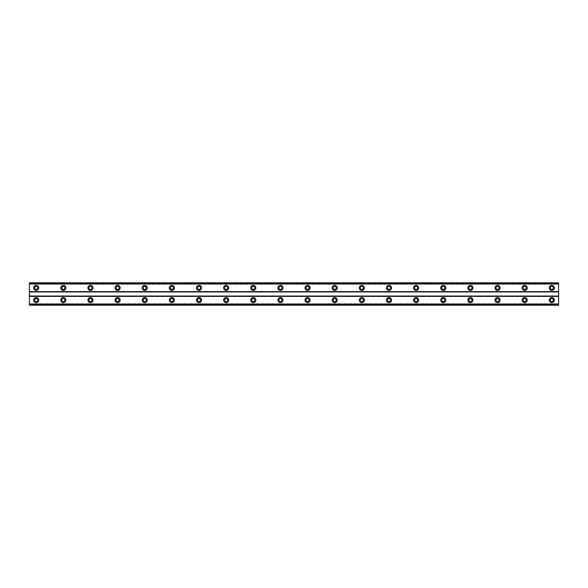 <?xml version="1.0" encoding="UTF-8"?>
<svg xmlns="http://www.w3.org/2000/svg" width="588" height="588" viewBox="0 0 588 588"><rect width="100%" height="100%" fill="white"/><g stroke="black" fill="none" stroke-linecap="round" stroke-linejoin="round"><path stroke-width="0.44" stroke-dasharray="2.94 2.21" d="M36.184 289.421A1.529 1.529 0 0 1 34.655 287.892A1.529 1.529 0 0 1 36.184 286.371A1.529 1.529 0 0 1 37.713 287.892A1.529 1.529 0 0 1 36.184 289.421M551.816 289.421A1.529 1.529 0 0 1 550.287 287.892A1.529 1.529 0 0 1 551.816 286.371A1.529 1.529 0 0 1 553.345 287.892A1.529 1.529 0 0 1 551.816 289.421M524.68 289.421A1.529 1.529 0 0 1 523.151 287.892A1.529 1.529 0 0 1 524.68 286.371A1.529 1.529 0 0 1 526.201 287.892A1.529 1.529 0 0 1 524.68 289.421M497.536 289.421A1.529 1.529 0 0 1 496.015 287.892A1.529 1.529 0 0 1 497.536 286.371A1.529 1.529 0 0 1 499.065 287.892A1.529 1.529 0 0 1 497.536 289.421M470.4 289.421A1.529 1.529 0 0 1 468.871 287.892A1.529 1.529 0 0 1 470.4 286.371A1.529 1.529 0 0 1 471.929 287.892A1.529 1.529 0 0 1 470.4 289.421M443.264 289.421A1.529 1.529 0 0 1 441.735 287.892A1.529 1.529 0 0 1 443.264 286.371A1.529 1.529 0 0 1 444.785 287.892A1.529 1.529 0 0 1 443.264 289.421M416.12 289.421A1.529 1.529 0 0 1 414.599 287.892A1.529 1.529 0 0 1 416.12 286.371A1.529 1.529 0 0 1 417.649 287.892A1.529 1.529 0 0 1 416.12 289.421M388.984 289.421A1.529 1.529 0 0 1 387.455 287.892A1.529 1.529 0 0 1 388.984 286.371A1.529 1.529 0 0 1 390.513 287.892A1.529 1.529 0 0 1 388.984 289.421M361.848 289.421A1.529 1.529 0 0 1 360.319 287.892A1.529 1.529 0 0 1 361.848 286.371A1.529 1.529 0 0 1 363.369 287.892A1.529 1.529 0 0 1 361.848 289.421M334.704 289.421A1.529 1.529 0 0 1 333.183 287.892A1.529 1.529 0 0 1 334.704 286.371A1.529 1.529 0 0 1 336.233 287.892A1.529 1.529 0 0 1 334.704 289.421M307.568 289.421A1.529 1.529 0 0 1 306.039 287.892A1.529 1.529 0 0 1 307.568 286.371A1.529 1.529 0 0 1 309.097 287.892A1.529 1.529 0 0 1 307.568 289.421M280.432 289.421A1.529 1.529 0 0 1 278.903 287.892A1.529 1.529 0 0 1 280.432 286.371A1.529 1.529 0 0 1 281.961 287.892A1.529 1.529 0 0 1 280.432 289.421M253.296 289.421A1.529 1.529 0 0 1 251.767 287.892A1.529 1.529 0 0 1 253.296 286.371A1.529 1.529 0 0 1 254.817 287.892A1.529 1.529 0 0 1 253.296 289.421M226.152 289.421A1.529 1.529 0 0 1 224.631 287.892A1.529 1.529 0 0 1 226.152 286.371A1.529 1.529 0 0 1 227.681 287.892A1.529 1.529 0 0 1 226.152 289.421M199.016 289.421A1.529 1.529 0 0 1 197.487 287.892A1.529 1.529 0 0 1 199.016 286.371A1.529 1.529 0 0 1 200.545 287.892A1.529 1.529 0 0 1 199.016 289.421M171.88 289.421A1.529 1.529 0 0 1 170.351 287.892A1.529 1.529 0 0 1 171.88 286.371A1.529 1.529 0 0 1 173.401 287.892A1.529 1.529 0 0 1 171.88 289.421M144.736 289.421A1.529 1.529 0 0 1 143.215 287.892A1.529 1.529 0 0 1 144.736 286.371A1.529 1.529 0 0 1 146.265 287.892A1.529 1.529 0 0 1 144.736 289.421M117.6 289.421A1.529 1.529 0 0 1 116.071 287.892A1.529 1.529 0 0 1 117.6 286.371A1.529 1.529 0 0 1 119.129 287.892A1.529 1.529 0 0 1 117.6 289.421M90.464 289.421A1.529 1.529 0 0 1 88.935 287.892A1.529 1.529 0 0 1 90.464 286.371A1.529 1.529 0 0 1 91.985 287.892A1.529 1.529 0 0 1 90.464 289.421M63.32 289.421A1.529 1.529 0 0 1 61.799 287.892A1.529 1.529 0 0 1 63.32 286.371A1.529 1.529 0 0 1 64.849 287.892A1.529 1.529 0 0 1 63.32 289.421M36.184 297.565A2.543 2.543 0 0 0 33.641 300.108A2.543 2.543 0 0 0 36.184 302.651A2.543 2.543 0 0 0 38.727 300.108A2.543 2.543 0 0 0 36.184 297.565M551.816 297.565A2.543 2.543 0 0 0 549.273 300.108A2.543 2.543 0 0 0 551.816 302.651A2.543 2.543 0 0 0 554.359 300.108A2.543 2.543 0 0 0 551.816 297.565M524.68 297.565A2.543 2.543 0 0 0 522.129 300.108A2.543 2.543 0 0 0 524.68 302.651A2.543 2.543 0 0 0 527.223 300.108A2.543 2.543 0 0 0 524.68 297.565M497.536 297.565A2.543 2.543 0 0 0 494.993 300.108A2.543 2.543 0 0 0 497.536 302.651A2.543 2.543 0 0 0 500.079 300.108A2.543 2.543 0 0 0 497.536 297.565M470.4 297.565A2.543 2.543 0 0 0 467.857 300.108A2.543 2.543 0 0 0 470.4 302.651A2.543 2.543 0 0 0 472.943 300.108A2.543 2.543 0 0 0 470.4 297.565M443.264 297.565A2.543 2.543 0 0 0 440.721 300.108A2.543 2.543 0 0 0 443.264 302.651A2.543 2.543 0 0 0 445.807 300.108A2.543 2.543 0 0 0 443.264 297.565M416.12 297.565A2.543 2.543 0 0 0 413.577 300.108A2.543 2.543 0 0 0 416.12 302.651A2.543 2.543 0 0 0 418.671 300.108A2.543 2.543 0 0 0 416.12 297.565M388.984 297.565A2.543 2.543 0 0 0 386.441 300.108A2.543 2.543 0 0 0 388.984 302.651A2.543 2.543 0 0 0 391.527 300.108A2.543 2.543 0 0 0 388.984 297.565M361.848 297.565A2.543 2.543 0 0 0 359.305 300.108A2.543 2.543 0 0 0 361.848 302.651A2.543 2.543 0 0 0 364.391 300.108A2.543 2.543 0 0 0 361.848 297.565M334.704 297.565A2.543 2.543 0 0 0 332.161 300.108A2.543 2.543 0 0 0 334.704 302.651A2.543 2.543 0 0 0 337.255 300.108A2.543 2.543 0 0 0 334.704 297.565M307.568 297.565A2.543 2.543 0 0 0 305.025 300.108A2.543 2.543 0 0 0 307.568 302.651A2.543 2.543 0 0 0 310.111 300.108A2.543 2.543 0 0 0 307.568 297.565M280.432 297.565A2.543 2.543 0 0 0 277.889 300.108A2.543 2.543 0 0 0 280.432 302.651A2.543 2.543 0 0 0 282.975 300.108A2.543 2.543 0 0 0 280.432 297.565M253.296 297.565A2.543 2.543 0 0 0 250.745 300.108A2.543 2.543 0 0 0 253.296 302.651A2.543 2.543 0 0 0 255.839 300.108A2.543 2.543 0 0 0 253.296 297.565M226.152 297.565A2.543 2.543 0 0 0 223.609 300.108A2.543 2.543 0 0 0 226.152 302.651A2.543 2.543 0 0 0 228.695 300.108A2.543 2.543 0 0 0 226.152 297.565M199.016 297.565A2.543 2.543 0 0 0 196.473 300.108A2.543 2.543 0 0 0 199.016 302.651A2.543 2.543 0 0 0 201.559 300.108A2.543 2.543 0 0 0 199.016 297.565M171.88 297.565A2.543 2.543 0 0 0 169.329 300.108A2.543 2.543 0 0 0 171.88 302.651A2.543 2.543 0 0 0 174.423 300.108A2.543 2.543 0 0 0 171.88 297.565M144.736 297.565A2.543 2.543 0 0 0 142.193 300.108A2.543 2.543 0 0 0 144.736 302.651A2.543 2.543 0 0 0 147.279 300.108A2.543 2.543 0 0 0 144.736 297.565M117.6 297.565A2.543 2.543 0 0 0 115.057 300.108A2.543 2.543 0 0 0 117.6 302.651A2.543 2.543 0 0 0 120.143 300.108A2.543 2.543 0 0 0 117.6 297.565M90.464 297.565A2.543 2.543 0 0 0 87.921 300.108A2.543 2.543 0 0 0 90.464 302.651A2.543 2.543 0 0 0 93.007 300.108A2.543 2.543 0 0 0 90.464 297.565M63.32 297.565A2.543 2.543 0 0 0 60.777 300.108A2.543 2.543 0 0 0 63.32 302.651A2.543 2.543 0 0 0 65.871 300.108A2.543 2.543 0 0 0 63.32 297.565M36.184 285.349A2.543 2.543 0 0 0 33.641 287.892A2.543 2.543 0 0 0 36.184 290.435A2.543 2.543 0 0 0 38.727 287.892A2.543 2.543 0 0 0 36.184 285.349M551.816 285.349A2.543 2.543 0 0 0 549.273 287.892A2.543 2.543 0 0 0 551.816 290.435A2.543 2.543 0 0 0 554.359 287.892A2.543 2.543 0 0 0 551.816 285.349M524.68 285.349A2.543 2.543 0 0 0 522.129 287.892A2.543 2.543 0 0 0 524.68 290.435A2.543 2.543 0 0 0 527.223 287.892A2.543 2.543 0 0 0 524.68 285.349M497.536 285.349A2.543 2.543 0 0 0 494.993 287.892A2.543 2.543 0 0 0 497.536 290.435A2.543 2.543 0 0 0 500.079 287.892A2.543 2.543 0 0 0 497.536 285.349M470.4 285.349A2.543 2.543 0 0 0 467.857 287.892A2.543 2.543 0 0 0 470.4 290.435A2.543 2.543 0 0 0 472.943 287.892A2.543 2.543 0 0 0 470.4 285.349M443.264 285.349A2.543 2.543 0 0 0 440.721 287.892A2.543 2.543 0 0 0 443.264 290.435A2.543 2.543 0 0 0 445.807 287.892A2.543 2.543 0 0 0 443.264 285.349M416.12 285.349A2.543 2.543 0 0 0 413.577 287.892A2.543 2.543 0 0 0 416.12 290.435A2.543 2.543 0 0 0 418.671 287.892A2.543 2.543 0 0 0 416.12 285.349M388.984 285.349A2.543 2.543 0 0 0 386.441 287.892A2.543 2.543 0 0 0 388.984 290.435A2.543 2.543 0 0 0 391.527 287.892A2.543 2.543 0 0 0 388.984 285.349M361.848 285.349A2.543 2.543 0 0 0 359.305 287.892A2.543 2.543 0 0 0 361.848 290.435A2.543 2.543 0 0 0 364.391 287.892A2.543 2.543 0 0 0 361.848 285.349M334.704 285.349A2.543 2.543 0 0 0 332.161 287.892A2.543 2.543 0 0 0 334.704 290.435A2.543 2.543 0 0 0 337.255 287.892A2.543 2.543 0 0 0 334.704 285.349M307.568 285.349A2.543 2.543 0 0 0 305.025 287.892A2.543 2.543 0 0 0 307.568 290.435A2.543 2.543 0 0 0 310.111 287.892A2.543 2.543 0 0 0 307.568 285.349M280.432 285.349A2.543 2.543 0 0 0 277.889 287.892A2.543 2.543 0 0 0 280.432 290.435A2.543 2.543 0 0 0 282.975 287.892A2.543 2.543 0 0 0 280.432 285.349M253.296 285.349A2.543 2.543 0 0 0 250.745 287.892A2.543 2.543 0 0 0 253.296 290.435A2.543 2.543 0 0 0 255.839 287.892A2.543 2.543 0 0 0 253.296 285.349M226.152 285.349A2.543 2.543 0 0 0 223.609 287.892A2.543 2.543 0 0 0 226.152 290.435A2.543 2.543 0 0 0 228.695 287.892A2.543 2.543 0 0 0 226.152 285.349M199.016 285.349A2.543 2.543 0 0 0 196.473 287.892A2.543 2.543 0 0 0 199.016 290.435A2.543 2.543 0 0 0 201.559 287.892A2.543 2.543 0 0 0 199.016 285.349M171.88 285.349A2.543 2.543 0 0 0 169.329 287.892A2.543 2.543 0 0 0 171.88 290.435A2.543 2.543 0 0 0 174.423 287.892A2.543 2.543 0 0 0 171.88 285.349M144.736 285.349A2.543 2.543 0 0 0 142.193 287.892A2.543 2.543 0 0 0 144.736 290.435A2.543 2.543 0 0 0 147.279 287.892A2.543 2.543 0 0 0 144.736 285.349M117.6 285.349A2.543 2.543 0 0 0 115.057 287.892A2.543 2.543 0 0 0 117.6 290.435A2.543 2.543 0 0 0 120.143 287.892A2.543 2.543 0 0 0 117.6 285.349M90.464 285.349A2.543 2.543 0 0 0 87.921 287.892A2.543 2.543 0 0 0 90.464 290.435A2.543 2.543 0 0 0 93.007 287.892A2.543 2.543 0 0 0 90.464 285.349M63.32 285.349A2.543 2.543 0 0 0 60.777 287.892A2.543 2.543 0 0 0 63.32 290.435A2.543 2.543 0 0 0 65.871 287.892A2.543 2.543 0 0 0 63.32 285.349M36.184 301.629A1.529 1.529 0 0 1 34.655 300.108A1.529 1.529 0 0 1 36.184 298.579A1.529 1.529 0 0 1 37.713 300.108A1.529 1.529 0 0 1 36.184 301.629M551.816 301.629A1.529 1.529 0 0 1 550.287 300.108A1.529 1.529 0 0 1 551.816 298.579A1.529 1.529 0 0 1 553.345 300.108A1.529 1.529 0 0 1 551.816 301.629M524.68 301.629A1.529 1.529 0 0 1 523.151 300.108A1.529 1.529 0 0 1 524.68 298.579A1.529 1.529 0 0 1 526.201 300.108A1.529 1.529 0 0 1 524.68 301.629M497.536 301.629A1.529 1.529 0 0 1 496.015 300.108A1.529 1.529 0 0 1 497.536 298.579A1.529 1.529 0 0 1 499.065 300.108A1.529 1.529 0 0 1 497.536 301.629M470.4 301.629A1.529 1.529 0 0 1 468.871 300.108A1.529 1.529 0 0 1 470.4 298.579A1.529 1.529 0 0 1 471.929 300.108A1.529 1.529 0 0 1 470.4 301.629M443.264 301.629A1.529 1.529 0 0 1 441.735 300.108A1.529 1.529 0 0 1 443.264 298.579A1.529 1.529 0 0 1 444.785 300.108A1.529 1.529 0 0 1 443.264 301.629M416.12 301.629A1.529 1.529 0 0 1 414.599 300.108A1.529 1.529 0 0 1 416.12 298.579A1.529 1.529 0 0 1 417.649 300.108A1.529 1.529 0 0 1 416.12 301.629M388.984 301.629A1.529 1.529 0 0 1 387.455 300.108A1.529 1.529 0 0 1 388.984 298.579A1.529 1.529 0 0 1 390.513 300.108A1.529 1.529 0 0 1 388.984 301.629M361.848 301.629A1.529 1.529 0 0 1 360.319 300.108A1.529 1.529 0 0 1 361.848 298.579A1.529 1.529 0 0 1 363.369 300.108A1.529 1.529 0 0 1 361.848 301.629M334.704 301.629A1.529 1.529 0 0 1 333.183 300.108A1.529 1.529 0 0 1 334.704 298.579A1.529 1.529 0 0 1 336.233 300.108A1.529 1.529 0 0 1 334.704 301.629M307.568 301.629A1.529 1.529 0 0 1 306.039 300.108A1.529 1.529 0 0 1 307.568 298.579A1.529 1.529 0 0 1 309.097 300.108A1.529 1.529 0 0 1 307.568 301.629M280.432 301.629A1.529 1.529 0 0 1 278.903 300.108A1.529 1.529 0 0 1 280.432 298.579A1.529 1.529 0 0 1 281.961 300.108A1.529 1.529 0 0 1 280.432 301.629M253.296 301.629A1.529 1.529 0 0 1 251.767 300.108A1.529 1.529 0 0 1 253.296 298.579A1.529 1.529 0 0 1 254.817 300.108A1.529 1.529 0 0 1 253.296 301.629M226.152 301.629A1.529 1.529 0 0 1 224.631 300.108A1.529 1.529 0 0 1 226.152 298.579A1.529 1.529 0 0 1 227.681 300.108A1.529 1.529 0 0 1 226.152 301.629M199.016 301.629A1.529 1.529 0 0 1 197.487 300.108A1.529 1.529 0 0 1 199.016 298.579A1.529 1.529 0 0 1 200.545 300.108A1.529 1.529 0 0 1 199.016 301.629M171.88 301.629A1.529 1.529 0 0 1 170.351 300.108A1.529 1.529 0 0 1 171.88 298.579A1.529 1.529 0 0 1 173.401 300.108A1.529 1.529 0 0 1 171.88 301.629M144.736 301.629A1.529 1.529 0 0 1 143.215 300.108A1.529 1.529 0 0 1 144.736 298.579A1.529 1.529 0 0 1 146.265 300.108A1.529 1.529 0 0 1 144.736 301.629M117.6 301.629A1.529 1.529 0 0 1 116.071 300.108A1.529 1.529 0 0 1 117.6 298.579A1.529 1.529 0 0 1 119.129 300.108A1.529 1.529 0 0 1 117.6 301.629M90.464 301.629A1.529 1.529 0 0 1 88.935 300.108A1.529 1.529 0 0 1 90.464 298.579A1.529 1.529 0 0 1 91.985 300.108A1.529 1.529 0 0 1 90.464 301.629M63.32 301.629A1.529 1.529 0 0 1 61.799 300.108A1.529 1.529 0 0 1 63.32 298.579A1.529 1.529 0 0 1 64.849 300.108A1.529 1.529 0 0 1 63.32 301.629M558.6 283.144L29.4 283.144L29.4 291.626L558.6 291.626L558.6 282.806L29.4 282.806L29.4 284.261L558.6 284.261L558.6 282.806L558.6 284.261L29.4 284.261L29.4 282.806L558.6 282.806L29.4 283.144M29.4 304.856L558.6 304.856L29.4 305.194L558.6 305.194L558.6 303.739L558.6 305.194L29.4 305.194L29.4 291.626M558.6 304.856L558.6 291.626M29.4 291.964L558.6 291.964M558.6 283.409L29.4 283.409M29.4 296.036L558.6 296.036M558.6 296.374L29.4 296.374M29.4 303.739L558.6 303.739L29.4 303.739M29.4 304.591L558.6 304.591M558.6 282.916L29.4 282.916M29.4 305.084L558.6 305.084"/><path stroke-width="0.88" d="M36.184 289.421A1.529 1.529 0 0 1 34.655 287.892A1.529 1.529 0 0 1 36.184 286.371A1.529 1.529 0 0 1 37.713 287.892A1.529 1.529 0 0 1 36.184 289.421M551.816 289.421A1.529 1.529 0 0 1 550.287 287.892A1.529 1.529 0 0 1 551.816 286.371A1.529 1.529 0 0 1 553.345 287.892A1.529 1.529 0 0 1 551.816 289.421M524.68 289.421A1.529 1.529 0 0 1 523.151 287.892A1.529 1.529 0 0 1 524.68 286.371A1.529 1.529 0 0 1 526.201 287.892A1.529 1.529 0 0 1 524.68 289.421M497.536 289.421A1.529 1.529 0 0 1 496.015 287.892A1.529 1.529 0 0 1 497.536 286.371A1.529 1.529 0 0 1 499.065 287.892A1.529 1.529 0 0 1 497.536 289.421M470.4 289.421A1.529 1.529 0 0 1 468.871 287.892A1.529 1.529 0 0 1 470.4 286.371A1.529 1.529 0 0 1 471.929 287.892A1.529 1.529 0 0 1 470.4 289.421M443.264 289.421A1.529 1.529 0 0 1 441.735 287.892A1.529 1.529 0 0 1 443.264 286.371A1.529 1.529 0 0 1 444.785 287.892A1.529 1.529 0 0 1 443.264 289.421M416.12 289.421A1.529 1.529 0 0 1 414.599 287.892A1.529 1.529 0 0 1 416.12 286.371A1.529 1.529 0 0 1 417.649 287.892A1.529 1.529 0 0 1 416.12 289.421M388.984 289.421A1.529 1.529 0 0 1 387.455 287.892A1.529 1.529 0 0 1 388.984 286.371A1.529 1.529 0 0 1 390.513 287.892A1.529 1.529 0 0 1 388.984 289.421M361.848 289.421A1.529 1.529 0 0 1 360.319 287.892A1.529 1.529 0 0 1 361.848 286.371A1.529 1.529 0 0 1 363.369 287.892A1.529 1.529 0 0 1 361.848 289.421M334.704 289.421A1.529 1.529 0 0 1 333.183 287.892A1.529 1.529 0 0 1 334.704 286.371A1.529 1.529 0 0 1 336.233 287.892A1.529 1.529 0 0 1 334.704 289.421M307.568 289.421A1.529 1.529 0 0 1 306.039 287.892A1.529 1.529 0 0 1 307.568 286.371A1.529 1.529 0 0 1 309.097 287.892A1.529 1.529 0 0 1 307.568 289.421M280.432 289.421A1.529 1.529 0 0 1 278.903 287.892A1.529 1.529 0 0 1 280.432 286.371A1.529 1.529 0 0 1 281.961 287.892A1.529 1.529 0 0 1 280.432 289.421M253.296 289.421A1.529 1.529 0 0 1 251.767 287.892A1.529 1.529 0 0 1 253.296 286.371A1.529 1.529 0 0 1 254.817 287.892A1.529 1.529 0 0 1 253.296 289.421M226.152 289.421A1.529 1.529 0 0 1 224.631 287.892A1.529 1.529 0 0 1 226.152 286.371A1.529 1.529 0 0 1 227.681 287.892A1.529 1.529 0 0 1 226.152 289.421M199.016 289.421A1.529 1.529 0 0 1 197.487 287.892A1.529 1.529 0 0 1 199.016 286.371A1.529 1.529 0 0 1 200.545 287.892A1.529 1.529 0 0 1 199.016 289.421M171.88 289.421A1.529 1.529 0 0 1 170.351 287.892A1.529 1.529 0 0 1 171.88 286.371A1.529 1.529 0 0 1 173.401 287.892A1.529 1.529 0 0 1 171.88 289.421M144.736 289.421A1.529 1.529 0 0 1 143.215 287.892A1.529 1.529 0 0 1 144.736 286.371A1.529 1.529 0 0 1 146.265 287.892A1.529 1.529 0 0 1 144.736 289.421M117.6 289.421A1.529 1.529 0 0 1 116.071 287.892A1.529 1.529 0 0 1 117.6 286.371A1.529 1.529 0 0 1 119.129 287.892A1.529 1.529 0 0 1 117.6 289.421M90.464 289.421A1.529 1.529 0 0 1 88.935 287.892A1.529 1.529 0 0 1 90.464 286.371A1.529 1.529 0 0 1 91.985 287.892A1.529 1.529 0 0 1 90.464 289.421M63.32 289.421A1.529 1.529 0 0 1 61.799 287.892A1.529 1.529 0 0 1 63.32 286.371A1.529 1.529 0 0 1 64.849 287.892A1.529 1.529 0 0 1 63.32 289.421M36.184 297.565A2.543 2.543 0 0 0 33.641 300.108A2.543 2.543 0 0 0 36.184 302.651A2.543 2.543 0 0 0 38.727 300.108A2.543 2.543 0 0 0 36.184 297.565M551.816 297.565A2.543 2.543 0 0 0 549.273 300.108A2.543 2.543 0 0 0 551.816 302.651A2.543 2.543 0 0 0 554.359 300.108A2.543 2.543 0 0 0 551.816 297.565M524.68 297.565A2.543 2.543 0 0 0 522.129 300.108A2.543 2.543 0 0 0 524.68 302.651A2.543 2.543 0 0 0 527.223 300.108A2.543 2.543 0 0 0 524.68 297.565M497.536 297.565A2.543 2.543 0 0 0 494.993 300.108A2.543 2.543 0 0 0 497.536 302.651A2.543 2.543 0 0 0 500.079 300.108A2.543 2.543 0 0 0 497.536 297.565M470.4 297.565A2.543 2.543 0 0 0 467.857 300.108A2.543 2.543 0 0 0 470.4 302.651A2.543 2.543 0 0 0 472.943 300.108A2.543 2.543 0 0 0 470.4 297.565M443.264 297.565A2.543 2.543 0 0 0 440.721 300.108A2.543 2.543 0 0 0 443.264 302.651A2.543 2.543 0 0 0 445.807 300.108A2.543 2.543 0 0 0 443.264 297.565M416.12 297.565A2.543 2.543 0 0 0 413.577 300.108A2.543 2.543 0 0 0 416.12 302.651A2.543 2.543 0 0 0 418.671 300.108A2.543 2.543 0 0 0 416.12 297.565M388.984 297.565A2.543 2.543 0 0 0 386.441 300.108A2.543 2.543 0 0 0 388.984 302.651A2.543 2.543 0 0 0 391.527 300.108A2.543 2.543 0 0 0 388.984 297.565M361.848 297.565A2.543 2.543 0 0 0 359.305 300.108A2.543 2.543 0 0 0 361.848 302.651A2.543 2.543 0 0 0 364.391 300.108A2.543 2.543 0 0 0 361.848 297.565M334.704 297.565A2.543 2.543 0 0 0 332.161 300.108A2.543 2.543 0 0 0 334.704 302.651A2.543 2.543 0 0 0 337.255 300.108A2.543 2.543 0 0 0 334.704 297.565M307.568 297.565A2.543 2.543 0 0 0 305.025 300.108A2.543 2.543 0 0 0 307.568 302.651A2.543 2.543 0 0 0 310.111 300.108A2.543 2.543 0 0 0 307.568 297.565M280.432 297.565A2.543 2.543 0 0 0 277.889 300.108A2.543 2.543 0 0 0 280.432 302.651A2.543 2.543 0 0 0 282.975 300.108A2.543 2.543 0 0 0 280.432 297.565M253.296 297.565A2.543 2.543 0 0 0 250.745 300.108A2.543 2.543 0 0 0 253.296 302.651A2.543 2.543 0 0 0 255.839 300.108A2.543 2.543 0 0 0 253.296 297.565M226.152 297.565A2.543 2.543 0 0 0 223.609 300.108A2.543 2.543 0 0 0 226.152 302.651A2.543 2.543 0 0 0 228.695 300.108A2.543 2.543 0 0 0 226.152 297.565M199.016 297.565A2.543 2.543 0 0 0 196.473 300.108A2.543 2.543 0 0 0 199.016 302.651A2.543 2.543 0 0 0 201.559 300.108A2.543 2.543 0 0 0 199.016 297.565M171.88 297.565A2.543 2.543 0 0 0 169.329 300.108A2.543 2.543 0 0 0 171.88 302.651A2.543 2.543 0 0 0 174.423 300.108A2.543 2.543 0 0 0 171.88 297.565M144.736 297.565A2.543 2.543 0 0 0 142.193 300.108A2.543 2.543 0 0 0 144.736 302.651A2.543 2.543 0 0 0 147.279 300.108A2.543 2.543 0 0 0 144.736 297.565M117.6 297.565A2.543 2.543 0 0 0 115.057 300.108A2.543 2.543 0 0 0 117.6 302.651A2.543 2.543 0 0 0 120.143 300.108A2.543 2.543 0 0 0 117.6 297.565M90.464 297.565A2.543 2.543 0 0 0 87.921 300.108A2.543 2.543 0 0 0 90.464 302.651A2.543 2.543 0 0 0 93.007 300.108A2.543 2.543 0 0 0 90.464 297.565M63.32 297.565A2.543 2.543 0 0 0 60.777 300.108A2.543 2.543 0 0 0 63.32 302.651A2.543 2.543 0 0 0 65.871 300.108A2.543 2.543 0 0 0 63.32 297.565M36.184 285.349A2.543 2.543 0 0 0 33.641 287.892A2.543 2.543 0 0 0 36.184 290.435A2.543 2.543 0 0 0 38.727 287.892A2.543 2.543 0 0 0 36.184 285.349M551.816 285.349A2.543 2.543 0 0 0 549.273 287.892A2.543 2.543 0 0 0 551.816 290.435A2.543 2.543 0 0 0 554.359 287.892A2.543 2.543 0 0 0 551.816 285.349M524.68 285.349A2.543 2.543 0 0 0 522.129 287.892A2.543 2.543 0 0 0 524.68 290.435A2.543 2.543 0 0 0 527.223 287.892A2.543 2.543 0 0 0 524.68 285.349M497.536 285.349A2.543 2.543 0 0 0 494.993 287.892A2.543 2.543 0 0 0 497.536 290.435A2.543 2.543 0 0 0 500.079 287.892A2.543 2.543 0 0 0 497.536 285.349M470.4 285.349A2.543 2.543 0 0 0 467.857 287.892A2.543 2.543 0 0 0 470.4 290.435A2.543 2.543 0 0 0 472.943 287.892A2.543 2.543 0 0 0 470.4 285.349M443.264 285.349A2.543 2.543 0 0 0 440.721 287.892A2.543 2.543 0 0 0 443.264 290.435A2.543 2.543 0 0 0 445.807 287.892A2.543 2.543 0 0 0 443.264 285.349M416.12 285.349A2.543 2.543 0 0 0 413.577 287.892A2.543 2.543 0 0 0 416.12 290.435A2.543 2.543 0 0 0 418.671 287.892A2.543 2.543 0 0 0 416.12 285.349M388.984 285.349A2.543 2.543 0 0 0 386.441 287.892A2.543 2.543 0 0 0 388.984 290.435A2.543 2.543 0 0 0 391.527 287.892A2.543 2.543 0 0 0 388.984 285.349M361.848 285.349A2.543 2.543 0 0 0 359.305 287.892A2.543 2.543 0 0 0 361.848 290.435A2.543 2.543 0 0 0 364.391 287.892A2.543 2.543 0 0 0 361.848 285.349M334.704 285.349A2.543 2.543 0 0 0 332.161 287.892A2.543 2.543 0 0 0 334.704 290.435A2.543 2.543 0 0 0 337.255 287.892A2.543 2.543 0 0 0 334.704 285.349M307.568 285.349A2.543 2.543 0 0 0 305.025 287.892A2.543 2.543 0 0 0 307.568 290.435A2.543 2.543 0 0 0 310.111 287.892A2.543 2.543 0 0 0 307.568 285.349M280.432 285.349A2.543 2.543 0 0 0 277.889 287.892A2.543 2.543 0 0 0 280.432 290.435A2.543 2.543 0 0 0 282.975 287.892A2.543 2.543 0 0 0 280.432 285.349M253.296 285.349A2.543 2.543 0 0 0 250.745 287.892A2.543 2.543 0 0 0 253.296 290.435A2.543 2.543 0 0 0 255.839 287.892A2.543 2.543 0 0 0 253.296 285.349M226.152 285.349A2.543 2.543 0 0 0 223.609 287.892A2.543 2.543 0 0 0 226.152 290.435A2.543 2.543 0 0 0 228.695 287.892A2.543 2.543 0 0 0 226.152 285.349M199.016 285.349A2.543 2.543 0 0 0 196.473 287.892A2.543 2.543 0 0 0 199.016 290.435A2.543 2.543 0 0 0 201.559 287.892A2.543 2.543 0 0 0 199.016 285.349M171.88 285.349A2.543 2.543 0 0 0 169.329 287.892A2.543 2.543 0 0 0 171.88 290.435A2.543 2.543 0 0 0 174.423 287.892A2.543 2.543 0 0 0 171.88 285.349M144.736 285.349A2.543 2.543 0 0 0 142.193 287.892A2.543 2.543 0 0 0 144.736 290.435A2.543 2.543 0 0 0 147.279 287.892A2.543 2.543 0 0 0 144.736 285.349M117.6 285.349A2.543 2.543 0 0 0 115.057 287.892A2.543 2.543 0 0 0 117.6 290.435A2.543 2.543 0 0 0 120.143 287.892A2.543 2.543 0 0 0 117.6 285.349M90.464 285.349A2.543 2.543 0 0 0 87.921 287.892A2.543 2.543 0 0 0 90.464 290.435A2.543 2.543 0 0 0 93.007 287.892A2.543 2.543 0 0 0 90.464 285.349M63.32 285.349A2.543 2.543 0 0 0 60.777 287.892A2.543 2.543 0 0 0 63.32 290.435A2.543 2.543 0 0 0 65.871 287.892A2.543 2.543 0 0 0 63.32 285.349M36.184 301.629A1.529 1.529 0 0 1 34.655 300.108A1.529 1.529 0 0 1 36.184 298.579A1.529 1.529 0 0 1 37.713 300.108A1.529 1.529 0 0 1 36.184 301.629M551.816 301.629A1.529 1.529 0 0 1 550.287 300.108A1.529 1.529 0 0 1 551.816 298.579A1.529 1.529 0 0 1 553.345 300.108A1.529 1.529 0 0 1 551.816 301.629M524.68 301.629A1.529 1.529 0 0 1 523.151 300.108A1.529 1.529 0 0 1 524.68 298.579A1.529 1.529 0 0 1 526.201 300.108A1.529 1.529 0 0 1 524.68 301.629M497.536 301.629A1.529 1.529 0 0 1 496.015 300.108A1.529 1.529 0 0 1 497.536 298.579A1.529 1.529 0 0 1 499.065 300.108A1.529 1.529 0 0 1 497.536 301.629M470.4 301.629A1.529 1.529 0 0 1 468.871 300.108A1.529 1.529 0 0 1 470.4 298.579A1.529 1.529 0 0 1 471.929 300.108A1.529 1.529 0 0 1 470.4 301.629M443.264 301.629A1.529 1.529 0 0 1 441.735 300.108A1.529 1.529 0 0 1 443.264 298.579A1.529 1.529 0 0 1 444.785 300.108A1.529 1.529 0 0 1 443.264 301.629M416.12 301.629A1.529 1.529 0 0 1 414.599 300.108A1.529 1.529 0 0 1 416.12 298.579A1.529 1.529 0 0 1 417.649 300.108A1.529 1.529 0 0 1 416.12 301.629M388.984 301.629A1.529 1.529 0 0 1 387.455 300.108A1.529 1.529 0 0 1 388.984 298.579A1.529 1.529 0 0 1 390.513 300.108A1.529 1.529 0 0 1 388.984 301.629M361.848 301.629A1.529 1.529 0 0 1 360.319 300.108A1.529 1.529 0 0 1 361.848 298.579A1.529 1.529 0 0 1 363.369 300.108A1.529 1.529 0 0 1 361.848 301.629M334.704 301.629A1.529 1.529 0 0 1 333.183 300.108A1.529 1.529 0 0 1 334.704 298.579A1.529 1.529 0 0 1 336.233 300.108A1.529 1.529 0 0 1 334.704 301.629M307.568 301.629A1.529 1.529 0 0 1 306.039 300.108A1.529 1.529 0 0 1 307.568 298.579A1.529 1.529 0 0 1 309.097 300.108A1.529 1.529 0 0 1 307.568 301.629M280.432 301.629A1.529 1.529 0 0 1 278.903 300.108A1.529 1.529 0 0 1 280.432 298.579A1.529 1.529 0 0 1 281.961 300.108A1.529 1.529 0 0 1 280.432 301.629M253.296 301.629A1.529 1.529 0 0 1 251.767 300.108A1.529 1.529 0 0 1 253.296 298.579A1.529 1.529 0 0 1 254.817 300.108A1.529 1.529 0 0 1 253.296 301.629M226.152 301.629A1.529 1.529 0 0 1 224.631 300.108A1.529 1.529 0 0 1 226.152 298.579A1.529 1.529 0 0 1 227.681 300.108A1.529 1.529 0 0 1 226.152 301.629M199.016 301.629A1.529 1.529 0 0 1 197.487 300.108A1.529 1.529 0 0 1 199.016 298.579A1.529 1.529 0 0 1 200.545 300.108A1.529 1.529 0 0 1 199.016 301.629M171.88 301.629A1.529 1.529 0 0 1 170.351 300.108A1.529 1.529 0 0 1 171.88 298.579A1.529 1.529 0 0 1 173.401 300.108A1.529 1.529 0 0 1 171.88 301.629M144.736 301.629A1.529 1.529 0 0 1 143.215 300.108A1.529 1.529 0 0 1 144.736 298.579A1.529 1.529 0 0 1 146.265 300.108A1.529 1.529 0 0 1 144.736 301.629M117.6 301.629A1.529 1.529 0 0 1 116.071 300.108A1.529 1.529 0 0 1 117.6 298.579A1.529 1.529 0 0 1 119.129 300.108A1.529 1.529 0 0 1 117.6 301.629M90.464 301.629A1.529 1.529 0 0 1 88.935 300.108A1.529 1.529 0 0 1 90.464 298.579A1.529 1.529 0 0 1 91.985 300.108A1.529 1.529 0 0 1 90.464 301.629M63.32 301.629A1.529 1.529 0 0 1 61.799 300.108A1.529 1.529 0 0 1 63.32 298.579A1.529 1.529 0 0 1 64.849 300.108A1.529 1.529 0 0 1 63.32 301.629M29.4 305.194L29.4 282.806L558.6 282.806L558.6 305.194L29.4 305.194M558.6 304.099L29.4 304.099M29.4 296.374L558.6 296.374M558.6 296.036L29.4 296.036M29.4 291.964L558.6 291.964M558.6 291.626L29.4 291.626M29.4 283.901L558.6 283.901M558.6 304.591L29.4 304.591M29.4 283.409L558.6 283.409M558.6 305.084L29.4 305.084M29.4 282.916L558.6 282.916"/></g></svg>
